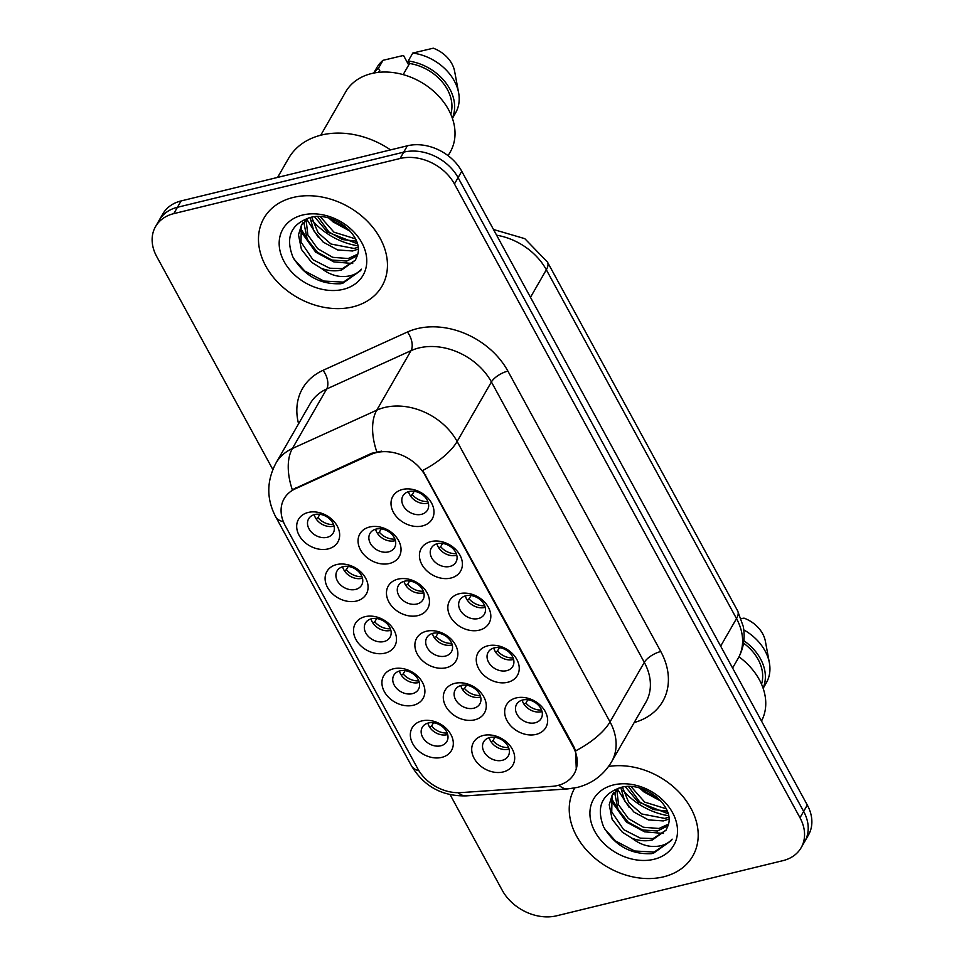 <?xml version="1.0" encoding="UTF-8"?>
<svg xmlns="http://www.w3.org/2000/svg" width="964" height="964" viewBox="0 0 964 964"><rect width="100%" height="100%" fill="white"/><g stroke="black" fill="none" stroke-linecap="round" stroke-linejoin="round"><path stroke-width="1.45" d="M413.363 705.262A22.702 17.34 29.9 0 1 384.359 691.67A22.702 17.34 29.9 0 1 393.481 668.787A22.702 17.34 29.9 0 1 422.473 682.391A22.702 17.34 29.9 0 1 413.363 705.262M399.952 670.872A14.195 10.833 -150.1 0 0 393.866 675.186A14.195 10.833 -150.1 0 0 396.987 688.778A14.195 10.833 -150.1 0 0 412.375 693.67A14.195 10.833 -150.1 0 0 418.46 689.344A14.195 10.833 -150.1 0 0 415.339 675.752A14.195 10.833 -150.1 0 0 399.952 670.872M384.949 653.158A22.702 17.34 29.9 0 1 355.945 639.554A22.702 17.34 29.9 0 1 365.055 616.671A22.702 17.34 29.9 0 1 394.059 630.275A22.702 17.34 29.9 0 1 384.949 653.158M371.538 618.755A14.195 10.833 -150.1 0 0 365.452 623.069A14.195 10.833 -150.1 0 0 368.573 636.674A14.195 10.833 -150.1 0 0 383.961 641.554A14.195 10.833 -150.1 0 0 390.046 637.228A14.195 10.833 -150.1 0 0 386.926 623.636A14.195 10.833 -150.1 0 0 371.538 618.755M356.535 601.042A22.702 17.34 29.9 0 1 327.531 587.438A22.702 17.34 29.9 0 1 336.641 564.567A22.702 17.34 29.9 0 1 365.645 578.159A22.702 17.34 29.9 0 1 356.535 601.042M343.112 566.639A14.195 10.833 -150.1 0 0 337.038 570.953A14.195 10.833 -150.1 0 0 340.159 584.558A14.195 10.833 -150.1 0 0 355.547 589.438A14.195 10.833 -150.1 0 0 361.633 585.124A14.195 10.833 -150.1 0 0 358.512 571.519A14.195 10.833 -150.1 0 0 343.112 566.639M328.122 548.926A22.702 17.34 29.9 0 1 299.117 535.333A22.702 17.34 29.9 0 1 308.227 512.45A22.702 17.34 29.9 0 1 337.231 526.043A22.702 17.34 29.9 0 1 328.122 548.926M314.698 514.523A14.195 10.833 -150.1 0 0 308.625 518.837A14.195 10.833 -150.1 0 0 311.746 532.441A14.195 10.833 -150.1 0 0 327.133 537.322A14.195 10.833 -150.1 0 0 333.219 533.008A14.195 10.833 -150.1 0 0 330.098 519.403A14.195 10.833 -150.1 0 0 314.698 514.523M441.777 757.379A22.702 17.34 29.9 0 1 412.773 743.786A22.702 17.34 29.9 0 1 421.895 720.903A22.702 17.34 29.9 0 1 450.887 734.508A22.702 17.34 29.9 0 1 441.777 757.379M428.365 722.988A14.195 10.833 -150.1 0 0 422.28 727.302A14.195 10.833 -150.1 0 0 425.401 740.894A14.195 10.833 -150.1 0 0 440.789 745.787A14.195 10.833 -150.1 0 0 446.874 741.461A14.195 10.833 -150.1 0 0 443.753 727.868A14.195 10.833 -150.1 0 0 428.365 722.988M474.734 719.831A22.702 17.34 29.9 0 1 445.729 706.238A22.702 17.34 29.9 0 1 454.839 683.356A22.702 17.34 29.9 0 1 483.844 696.948A22.702 17.34 29.9 0 1 474.734 719.831M461.31 685.428A14.195 10.833 -150.1 0 0 455.237 689.754A14.195 10.833 -150.1 0 0 458.358 703.346A14.195 10.833 -150.1 0 0 473.746 708.227A14.195 10.833 -150.1 0 0 479.831 703.913A14.195 10.833 -150.1 0 0 476.71 690.32A14.195 10.833 -150.1 0 0 461.31 685.428M446.32 667.715A22.702 17.34 29.9 0 1 417.316 654.122A22.702 17.34 29.9 0 1 426.425 631.239A22.702 17.34 29.9 0 1 455.43 644.832A22.702 17.34 29.9 0 1 446.32 667.715M432.896 633.324A14.195 10.833 -150.1 0 0 426.823 637.638A14.195 10.833 -150.1 0 0 429.932 651.23A14.195 10.833 -150.1 0 0 445.332 656.11A14.195 10.833 -150.1 0 0 451.417 651.797A14.195 10.833 -150.1 0 0 448.296 638.204A14.195 10.833 -150.1 0 0 432.896 633.324M417.906 615.598A22.702 17.34 29.9 0 1 388.902 602.006A22.702 17.34 29.9 0 1 398.012 579.123A22.702 17.34 29.9 0 1 427.016 592.715A22.702 17.34 29.9 0 1 417.906 615.598M404.482 581.208A14.195 10.833 -150.1 0 0 398.409 585.522A14.195 10.833 -150.1 0 0 401.518 599.114A14.195 10.833 -150.1 0 0 416.918 604.006A14.195 10.833 -150.1 0 0 423.003 599.68A14.195 10.833 -150.1 0 0 419.882 586.088A14.195 10.833 -150.1 0 0 404.482 581.208M389.492 563.482A22.702 17.34 29.9 0 1 360.488 549.89A22.702 17.34 29.9 0 1 369.598 527.007A22.702 17.34 29.9 0 1 398.602 540.599A22.702 17.34 29.9 0 1 389.492 563.482M376.068 529.091A14.195 10.833 -150.1 0 0 369.995 533.405A14.195 10.833 -150.1 0 0 373.104 546.998A14.195 10.833 -150.1 0 0 388.504 551.89A14.195 10.833 -150.1 0 0 394.589 547.564A14.195 10.833 -150.1 0 0 391.468 533.972A14.195 10.833 -150.1 0 0 376.068 529.091M503.148 771.947A22.702 17.34 29.9 0 1 474.143 758.355A22.702 17.34 29.9 0 1 483.253 735.472A22.702 17.34 29.9 0 1 512.258 749.064A22.702 17.34 29.9 0 1 503.148 771.947M489.724 737.544A14.195 10.833 -150.1 0 0 483.651 741.87A14.195 10.833 -150.1 0 0 486.772 755.463A14.195 10.833 -150.1 0 0 502.16 760.343A14.195 10.833 -150.1 0 0 508.245 756.029A14.195 10.833 -150.1 0 0 505.124 742.437A14.195 10.833 -150.1 0 0 489.724 737.544M507.691 682.283A22.702 17.34 29.9 0 1 478.686 668.691A22.702 17.34 29.9 0 1 487.796 645.808A22.702 17.34 29.9 0 1 516.8 659.4A22.702 17.34 29.9 0 1 507.691 682.283M494.267 647.88A14.195 10.833 -150.1 0 0 488.182 652.206A14.195 10.833 -150.1 0 0 491.303 665.799A14.195 10.833 -150.1 0 0 506.703 670.679A14.195 10.833 -150.1 0 0 512.776 666.365A14.195 10.833 -150.1 0 0 509.667 652.773A14.195 10.833 -150.1 0 0 494.267 647.88M479.277 630.167A22.702 17.34 29.9 0 1 450.272 616.574A22.702 17.34 29.9 0 1 459.382 593.691A22.702 17.34 29.9 0 1 488.387 607.284A22.702 17.34 29.9 0 1 479.277 630.167M465.853 595.764A14.195 10.833 -150.1 0 0 459.768 600.09A14.195 10.833 -150.1 0 0 462.889 613.682A14.195 10.833 -150.1 0 0 478.289 618.563A14.195 10.833 -150.1 0 0 484.362 614.249A14.195 10.833 -150.1 0 0 481.253 600.656A14.195 10.833 -150.1 0 0 465.853 595.764M450.863 578.051A22.702 17.34 29.9 0 1 421.858 564.458A22.702 17.34 29.9 0 1 430.968 541.575A22.702 17.34 29.9 0 1 459.973 555.168A22.702 17.34 29.9 0 1 450.863 578.051M437.439 543.648A14.195 10.833 -150.1 0 0 431.354 547.974A14.195 10.833 -150.1 0 0 434.475 561.566A14.195 10.833 -150.1 0 0 449.875 566.446A14.195 10.833 -150.1 0 0 455.948 562.133A14.195 10.833 -150.1 0 0 452.839 548.54A14.195 10.833 -150.1 0 0 437.439 543.648M422.437 525.934A22.702 17.34 29.9 0 1 393.445 512.342A22.702 17.34 29.9 0 1 402.554 489.459A22.702 17.34 29.9 0 1 431.559 503.051A22.702 17.34 29.9 0 1 422.437 525.934M409.025 491.532A14.195 10.833 -150.1 0 0 402.94 495.858A14.195 10.833 -150.1 0 0 406.061 509.45A14.195 10.833 -150.1 0 0 421.461 514.33A14.195 10.833 -150.1 0 0 427.534 510.016A14.195 10.833 -150.1 0 0 424.413 496.424A14.195 10.833 -150.1 0 0 409.025 491.532M536.105 734.399A22.702 17.34 29.9 0 1 507.1 720.807A22.702 17.34 29.9 0 1 516.21 697.924A22.702 17.34 29.9 0 1 545.214 711.516A22.702 17.34 29.9 0 1 536.105 734.399M522.681 699.997A14.195 10.833 -150.1 0 0 516.608 704.31A14.195 10.833 -150.1 0 0 519.716 717.915A14.195 10.833 -150.1 0 0 535.116 722.795A14.195 10.833 -150.1 0 0 541.19 718.481A14.195 10.833 -150.1 0 0 538.081 704.877A14.195 10.833 -150.1 0 0 522.681 699.997M419.28 682.428A14.195 10.833 29.9 0 1 418.774 682.56A14.195 10.833 29.9 0 1 399.445 671.004M390.866 630.311A14.195 10.833 29.9 0 1 390.36 630.444A14.195 10.833 29.9 0 1 371.032 618.888M362.452 578.195A14.195 10.833 29.9 0 1 361.946 578.328A14.195 10.833 29.9 0 1 342.618 566.772M334.038 526.079A14.195 10.833 29.9 0 1 333.532 526.211A14.195 10.833 29.9 0 1 314.204 514.656M447.694 734.532A14.195 10.833 29.9 0 1 447.188 734.676A14.195 10.833 29.9 0 1 427.859 723.121M480.638 696.984A14.195 10.833 29.9 0 1 480.144 697.117A14.195 10.833 29.9 0 1 460.816 685.573M452.224 644.868A14.195 10.833 29.9 0 1 451.73 645A14.195 10.833 29.9 0 1 432.402 633.456M423.811 592.752A14.195 10.833 29.9 0 1 423.317 592.884A14.195 10.833 29.9 0 1 403.988 581.34M395.397 540.635A14.195 10.833 29.9 0 1 394.903 540.768A14.195 10.833 29.9 0 1 375.574 529.224M509.052 749.1A14.195 10.833 29.9 0 1 508.558 749.233A14.195 10.833 29.9 0 1 489.23 737.689M513.595 659.436A14.195 10.833 29.9 0 1 513.101 659.569A14.195 10.833 29.9 0 1 493.773 648.013M485.181 607.32A14.195 10.833 29.9 0 1 484.687 607.453A14.195 10.833 29.9 0 1 465.359 595.897M456.767 555.204A14.195 10.833 29.9 0 1 456.273 555.336A14.195 10.833 29.9 0 1 436.945 543.78M428.353 503.088A14.195 10.833 29.9 0 1 427.859 503.22A14.195 10.833 29.9 0 1 408.531 491.676M542.009 711.553A14.195 10.833 29.9 0 1 541.515 711.685A14.195 10.833 29.9 0 1 522.187 700.129M370.935 454.454A38.307 29.257 29.9 0 1 376.273 452.634A38.307 29.257 29.9 0 1 425.208 475.577L573.122 746.859A38.307 29.257 29.9 0 1 574.158 773.815A38.307 29.257 29.9 0 1 551.902 786.371L460.864 792.613A38.307 29.257 29.9 0 1 417.774 768.778L285.199 525.633A38.307 29.257 29.9 0 1 284.151 498.677A38.307 29.257 29.9 0 1 295.249 488.844L370.935 454.454L371.598 453.309L381.587 451.164M293.14 197.463A68.107 52.02 -150.1 0 0 263.943 218.177A68.107 52.02 -150.1 0 0 278.921 283.452A68.107 52.02 -150.1 0 0 352.8 306.889A68.107 52.02 -150.1 0 0 381.997 286.163A68.107 52.02 -150.1 0 0 367.019 220.901A68.107 52.02 -150.1 0 0 293.14 197.463A68.107 52.02 -150.1 0 0 263.943 218.177A68.107 52.02 -150.1 0 0 278.921 283.452A68.107 52.02 -150.1 0 0 352.8 306.889A68.107 52.02 -150.1 0 0 381.997 286.163A68.107 52.02 -150.1 0 0 367.019 220.901A68.107 52.02 -150.1 0 0 293.14 197.463M574.773 787.986A68.107 52.02 -150.1 0 0 574.689 788.13A68.107 52.02 -150.1 0 0 589.667 853.393A68.107 52.02 -150.1 0 0 663.545 876.83A68.107 52.02 -150.1 0 0 692.742 856.104A68.107 52.02 -150.1 0 0 679.62 792.757A68.107 52.02 -150.1 0 0 608.573 766.464A68.107 52.02 -150.1 0 1 679.62 792.757A68.107 52.02 -150.1 0 1 692.742 856.104A68.107 52.02 -150.1 0 1 663.545 876.83A68.107 52.02 -150.1 0 1 589.667 853.393A68.107 52.02 -150.1 0 1 574.689 788.13A68.107 52.02 -150.1 0 1 574.773 787.986M283.368 521.753A49.67 20.039 -28.6 0 1 275.596 516.62C266.413 498.906 266.534 481.06 275.969 463.069A56.756 43.356 29.9 0 1 292.393 448.513L376.743 410.194A56.756 43.356 29.9 0 1 384.636 407.483A56.756 43.356 29.9 0 1 457.129 441.476A49.67 20.039 151.4 0 1 422.738 470.456L573.568 746.088L575.616 750.872L576.267 768.923M155.541 226.588L162.856 213.888A42.573 32.511 -150.1 0 1 181.099 200.934L407.374 145.793A42.573 32.511 -150.1 0 1 461.756 171.279L807.302 805.048A42.573 32.511 -150.1 0 1 808.459 835.005L804.807 841.355A42.573 32.511 -150.1 0 0 803.639 811.399L458.093 177.629A42.573 32.511 -150.1 0 0 403.723 152.143L177.448 207.284A42.573 32.511 -150.1 0 0 159.193 220.238A42.573 32.511 -150.1 0 1 177.448 207.284L403.723 152.143A42.573 32.511 -150.1 0 1 458.093 177.629L803.639 811.399A42.573 32.511 -150.1 0 1 804.807 841.355L801.144 847.705A42.573 32.511 -150.1 0 0 799.987 817.749L454.442 183.979A42.573 32.511 -150.1 0 0 400.072 158.494L173.785 213.634A42.573 32.511 -150.1 0 0 155.541 226.588A42.573 32.511 -150.1 0 0 156.698 256.532L272.812 469.492M575.616 750.872A49.67 20.039 -28.6 0 0 610.019 721.891L457.129 441.476L491.411 381.949A56.756 43.356 -150.1 0 0 418.918 347.956A56.756 43.356 -150.1 0 0 411.026 350.667L326.676 388.986L292.393 448.513A49.67 28.113 65.6 0 0 292.309 489.736L371.598 453.309M450.092 794.649L502.244 890.314A42.573 32.511 -150.1 0 0 556.626 915.8L782.901 860.659A42.573 32.511 -150.1 0 0 801.144 847.705M527.826 699.768L525.922 703.069A15.605 11.917 -150.1 0 0 541.527 710.022M525.922 703.069L524.054 704.286M494.869 737.315L492.966 740.617A15.605 11.917 -150.1 0 0 508.57 747.57M492.966 740.617L491.098 741.834M433.499 722.759L431.595 726.061A15.605 11.917 -150.1 0 0 447.2 733.001M431.595 726.061L429.727 727.278M499.412 647.651L497.508 650.953A15.605 11.917 -150.1 0 0 513.101 657.906M497.508 650.953L495.641 652.17M470.998 595.535L469.094 598.837A15.605 11.917 -150.1 0 0 484.687 605.79M469.094 598.837L467.227 600.054M442.584 543.419L440.681 546.721A15.605 11.917 -150.1 0 0 456.273 553.673M440.681 546.721L438.813 547.938M414.171 491.303L412.267 494.604A15.605 11.917 -150.1 0 0 427.859 501.557M412.267 494.604L410.399 495.821M466.456 685.199L464.552 688.501A15.605 11.917 -150.1 0 0 480.156 695.454M464.552 688.501L462.684 689.718M438.042 633.095L436.138 636.385A15.605 11.917 -150.1 0 0 451.742 643.337M436.138 636.385L434.27 637.602M409.628 580.979L407.724 584.268A15.605 11.917 -150.1 0 0 423.329 591.221M407.724 584.268L405.856 585.485M390.541 149.89A76.626 58.527 -150.1 0 0 321.41 135.056A76.626 58.527 -150.1 0 0 288.561 158.373L277.596 177.412M448.115 155.71L450.188 152.107A60.31 46.067 -150.1 0 0 436.933 94.315A60.31 46.067 -150.1 0 0 371.514 73.565A60.31 46.067 -150.1 0 0 345.666 91.917L320.723 135.237M348.884 229.673L334.785 221.937L331.544 218.936M356.511 241.181L342.413 239.542L328.977 232.011L317.759 216.647M355.487 238.855L333.954 232.167L320.325 216.719M358.174 249.122L352.547 250.977L337.689 249.965L323.181 242.097L313.794 230.77L310.034 217.527M358.042 247.302L354.005 248.459L331.014 244.025L318.084 232.698L311.661 217.201M357.21 255.822L346.751 261.051L331.881 260.039L317.373 252.17L307.227 239.325L304.287 224.72L304.949 220.756M357.68 254.195L348.197 258.533L332.652 257.316L317.686 248.676L307.829 234.891L306.082 219.72M321.337 268.341C328.411 270.944 335.171 271.499 341.593 270.004L355.342 260.244L357.09 256.159C365.308 236.891 333.99 210.767 310.348 217.454C290.995 223.973 285.187 237.156 292.899 257.002C304.094 275.68 320.012 284.585 340.678 283.729L342.726 283.296L360.657 270.571L361.392 269.185C357.005 274.222 350.595 276.668 342.148 276.523C334.966 276.307 328.037 273.571 321.337 268.341L311.565 262.256L301.419 249.411L298.491 234.806L301.37 225.419L308.372 217.96M355.403 260.123L342.389 268.619L329.628 268.209L312.914 259.69L301.009 242.012L301.286 226.166M302.708 215.008A46.272 35.343 -150.1 0 0 284.139 261.642A46.272 35.343 -150.1 0 0 343.232 289.345A46.272 35.343 -150.1 0 0 361.801 242.711A46.272 35.343 -150.1 0 0 302.708 215.008M378.9 72.312L379.804 70.734A42.573 32.511 -150.1 0 0 378.129 72.396M408.712 64.998L403.506 55.454L383.021 60.31A45.404 34.68 -150.1 0 0 376.864 67.601L373.707 73.083M379.804 70.734L378.454 68.251A45.404 34.68 -150.1 0 0 373.924 73.035M378.454 68.251L383.021 60.31M450.791 114.234A42.573 32.511 -150.1 0 0 409.579 63.479L403.169 74.614M312.191 220.25A60.31 46.067 -150.1 0 0 357.813 245.784M452.405 118.403L455.562 112.921A45.404 34.68 -150.1 0 0 458.635 92.833L454.61 71.228A28.378 21.678 -150.1 0 0 433.282 48.2L412.797 53.056L408.218 60.985L409.579 63.479M458.635 92.833A45.404 34.68 -150.1 0 0 412.797 53.056M452.333 118.186A45.404 34.68 -150.1 0 0 408.218 60.985M360.741 270.402L343.401 282.127L323.868 281.054L304.805 271.053L293.984 259.087M312.553 247.459L300.611 228.335M318.361 237.373L306.721 219.19M352.704 263.509L333.821 261.883L315.686 252.146L300.166 230.468M357.355 243.772L327.29 231.987L314.589 216.804M350.474 231.396L333.098 221.913L328.893 218.129M761.488 721.036A60.31 46.067 -150.1 0 0 738.99 656.821M659.617 799.614L645.531 791.878L642.289 788.877M667.257 811.134L653.158 809.483L639.722 801.952L628.504 786.588M666.232 808.796L644.687 802.108L631.071 786.66M668.92 819.075L663.292 820.918L648.435 819.906L633.914 812.037L624.539 800.71L620.78 787.468M668.775 817.243L664.738 818.4L641.759 813.965L628.829 802.638L622.407 787.142M667.944 825.762L657.484 830.992L642.626 829.98L628.118 822.111L617.972 809.266L615.032 794.661L615.695 790.697M668.426 824.136L658.942 828.474L643.398 827.257L628.432 818.617L618.563 804.832L616.815 789.661M632.071 838.282C639.156 840.885 645.904 841.439 652.339 839.945L666.076 830.185L667.835 826.1C676.053 806.832 644.723 780.707 621.093 787.395C601.741 793.914 595.933 807.097 603.645 826.943C614.839 845.621 630.757 854.526 651.411 853.67L653.459 853.236L671.39 840.512L672.125 839.138C667.751 844.163 661.328 846.609 652.893 846.464C645.711 846.247 638.771 843.512 632.071 838.282L622.31 832.197L612.164 819.352L609.224 804.747L612.104 795.36L619.117 787.901M666.148 830.064L653.134 838.56L640.373 838.15L623.66 829.63L611.742 811.953L612.032 796.107M613.453 784.949A46.272 35.343 -150.1 0 0 594.884 831.583A46.272 35.343 -150.1 0 0 653.978 859.286A46.272 35.343 -150.1 0 0 672.547 812.652A46.272 35.343 -150.1 0 0 613.453 784.949M761.524 684.175A42.573 32.511 -150.1 0 0 743.521 643.145M622.937 790.191A60.31 46.067 -150.1 0 0 668.558 815.725M763.151 688.344L766.308 682.861A45.404 34.68 -150.1 0 0 769.368 662.774L765.356 641.168A28.378 21.678 -150.1 0 0 744.027 618.141L741.123 618.623M769.368 662.774A45.404 34.68 -150.1 0 0 743.786 629.878M763.078 688.127A45.404 34.68 -150.1 0 0 743.846 640.711M671.486 840.355L654.146 852.068L634.613 850.995L615.538 840.994L604.729 829.028M623.298 817.4L611.357 798.276M629.106 807.326L617.454 789.13M663.449 833.45L644.567 831.824L626.431 822.087L610.911 800.409M668.1 813.712L638.035 801.928L625.323 786.745M661.22 801.337L643.844 791.854L639.638 788.07M381.214 528.862L379.31 532.164A15.605 11.917 -150.1 0 0 394.915 539.105M379.31 532.164L377.442 533.381M405.085 670.643L403.181 673.944A15.605 11.917 -150.1 0 0 418.786 680.885M403.181 673.944L401.313 675.161M376.671 618.526L374.767 621.828A15.605 11.917 -150.1 0 0 390.372 628.769M374.767 621.828L372.899 623.045M348.257 566.41L346.353 569.712A15.605 11.917 -150.1 0 0 361.958 576.653M346.353 569.712L344.485 570.929M319.843 514.294L317.939 517.596A15.605 11.917 -150.1 0 0 333.544 524.537M317.939 517.596L316.072 518.813M573.122 746.859L573.568 746.088M295.249 488.844L295.912 487.7M425.208 475.577L425.654 474.794M660.786 651.519A14.195 5.724 -28.6 0 0 644.301 662.364L491.411 381.949A14.195 5.724 -28.6 0 1 507.895 371.104L660.786 651.519A70.95 54.189 29.9 0 1 634.192 722.53M645.844 702.298A56.756 43.356 -150.1 0 0 644.301 662.364L610.019 721.891A56.756 43.356 29.9 0 1 611.574 761.825L645.844 702.298M376.755 451.694A49.67 28.113 65.6 0 1 376.743 410.194L411.026 350.667A14.195 8.037 -114.4 0 0 407.411 332.014A70.95 54.189 29.9 0 1 507.895 371.104M418.918 770.754A49.67 20.039 151.4 0 1 411.387 765.681L275.596 516.62M458.093 792.709A49.67 21.16 86.1 0 0 466.371 795.866C442.163 796.445 423.835 786.383 411.387 765.681M558.891 785.178A49.67 21.16 86.1 0 0 567.808 788.901L466.371 795.866M298.587 423.786A70.95 54.189 29.9 0 1 323.061 370.321L407.411 332.014M799.987 817.749L807.302 805.048M454.442 183.979L461.756 171.279M400.072 158.494L407.374 145.793M173.785 213.634L181.099 200.934M323.061 370.321A14.195 8.037 -114.4 0 1 326.676 388.986A56.756 43.356 -150.1 0 0 310.239 403.542L275.969 463.069M720.65 646.133L736.508 618.587A28.378 11.448 -28.6 0 0 737.617 610.802L743.244 626.407C745.353 637.843 743.63 648.543 738.062 658.52A56.756 43.356 -150.1 0 0 736.508 618.587L546.335 269.775A56.756 43.356 -150.1 0 0 496.605 235.204M530.477 297.322L546.335 269.775A28.378 11.448 -28.6 0 0 547.432 262.003L737.617 610.802M567.808 788.901L577.243 787.443C592.113 783.648 603.548 775.104 611.574 761.825M493.496 229.492L524.778 238.65L547.432 262.003M738.062 658.52L732.592 668.028M302.829 222.865L301.37 225.419M613.574 792.806L612.104 795.36"/></g></svg>
